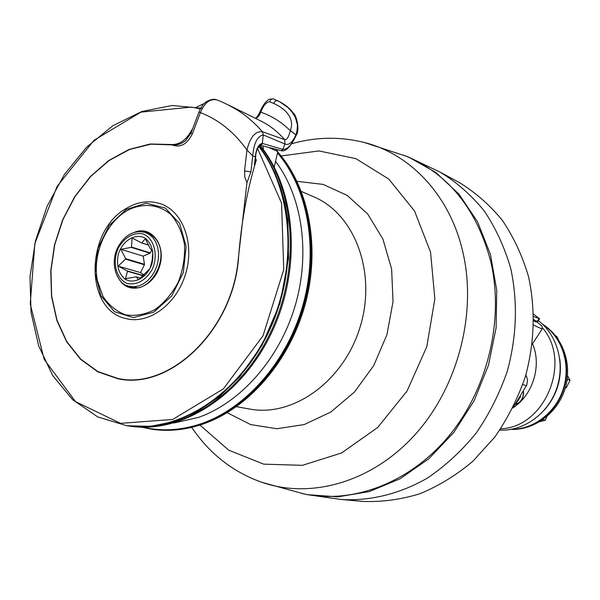 <?xml version="1.0" encoding="UTF-8"?>
<svg xmlns="http://www.w3.org/2000/svg" width="600" height="600" viewBox="0 0 600 600"><rect width="100%" height="100%" fill="white"/><g stroke="black" fill="none" stroke-linecap="round" stroke-linejoin="round"><path stroke-width="0.9" d="M533.775 320.032L536.107 322.058L533.775 320.978M148.627 245.055L141.683 242.843L145.343 238.755L150.007 248.212L152.843 251.355L152.123 260.475L150.067 268.433L138.653 279.788L136.132 276.817L140.61 278.093M151.755 250.035L150.322 252.915L131.498 247.05L132.127 237.983L141.3 242.82L148.68 245.167M120.922 249.308L131.175 247.365L150.007 253.23L143.19 256.132L144.48 264.308L125.573 258.653L120.922 249.308L143.19 256.132M143.333 275.55L127.312 270.938L118.155 266.115L125.49 259.132L144.405 264.772L140.505 272.587L143.985 274.897M118.155 266.115L140.505 272.587M136.132 276.817L125.438 278.745L127.515 271.298L143.1 275.782M144.405 264.772L144.48 264.308M125.49 259.132L125.573 258.653M141.3 242.82L141.683 242.843M145.252 238.222C152.055 244.05 154.297 252.548 151.98 263.715C147.458 277.44 134.295 284.812 124.913 279.082C118.275 273.15 116.115 264.712 118.433 253.763C122.85 240.315 135.72 232.755 145.252 238.222M515.97 403.702L520.597 396.555M301.62 493.425L307.237 494.655L337.913 496.853L369.345 491.572L400.125 478.763L428.79 458.768L453.893 432.368L474.135 400.702L488.452 365.288L496.11 327.862L496.748 290.288L490.433 254.407L477.6 221.903L459.037 194.212L435.772 172.425L408.99 157.297L403.635 155.22M440.145 172.148C456.607 182.153 471.278 195.045 484.147 210.81C495.713 228.045 504.577 247.275 510.75 268.515C517.89 301.995 516.757 336.157 507.368 370.995C499.665 393.36 489.248 414.082 476.123 433.155C461.678 450.893 445.493 465.832 427.575 477.975C399.9 493.928 370.163 501.165 341.4 499.507L362.79 501.412C381.728 502.17 400.732 499.62 419.812 493.77C438.607 486.03 456.278 475.215 472.808 461.332L494.925 436.92C507.757 418.365 517.92 398.205 525.428 376.447C534.555 342.54 535.59 309.27 528.525 276.623C522.428 255.907 513.69 237.127 502.312 220.29C489.645 204.862 475.215 192.233 459.022 182.392L440.145 172.148L408.99 157.297M512.827 408.045L526.793 385.028L527.543 379.605L525.885 374.895M533.715 325.02C539.002 327.847 541.912 329.01 542.445 328.507L541.882 325.957L533.775 319.433M533.745 316.567L539.61 318.788L533.685 314.272M539.61 318.788L537.9 321.413L535.545 320.722M499.815 430.103C523.47 431.34 547.71 414.112 556.507 389.055C565.403 364.043 557.475 335.025 538.373 320.685M500.707 428.79C544.95 427.53 572.295 361.612 542.317 327.675M536.235 321.233L535.62 320.692M513.007 407.798C532.957 395.025 541.965 365.49 532.537 343.74M555.765 335.955L556.688 336.315L558.322 339.457M565.252 388.043L566.325 387.765L570 380.34L567.54 375.653M539.82 421.658L545.265 420.27L546.945 416.482M566.82 381.337L567.743 379.455L567.232 378.608M565.38 387.6L566.138 387.825M567.743 379.455L569.91 380.145M542.993 419.662L545.243 420.202M511.582 429.293C534.12 429.405 556.41 411.967 563.602 387.96C570.885 363.975 561.952 337.125 543.112 324.75M544.463 409.912C557.092 395.235 562.2 378.293 559.8 359.085M268.38 147.33L277.8 151.553L274.245 167.1M263.438 149.76L262.98 145.92M269.197 147.532L275.782 149.19L277.8 151.553M204.442 103.395L196.62 107.085M123.765 379.53L117.72 378.42L97.808 371.52L80.558 358.957L66.758 341.535L57.008 320.243L51.675 296.19L50.94 270.57L54.78 244.59L62.977 219.465L75.172 196.35L90.817 176.347L109.222 160.44L129.547 149.49L150.833 144.165L172.02 144.885C180.42 148.05 187.23 144.285 192.465 133.59L200.415 112.583C204.413 102.84 209.827 98.595 216.667 99.855C214.237 98.76 210.998 99.278 206.97 101.415C203.888 102.975 201.218 106.552 198.938 112.125L200.415 112.583C218.708 119.685 234.218 132.15 246.945 149.977L252.728 155.895L255.712 156.938C255.517 148.725 261.142 143.655 260.445 145.238L262.02 144.292L262.312 143.415L263.265 134.917L262.41 131.722C254.752 122.985 246.3 115.703 237.053 109.875L227.34 104.453M117.72 378.42C168.81 390.308 231.525 331.59 238.095 260.632L246.945 182.58L250.92 171.9L244.56 170.903L244.808 177.172L246.945 182.58M126.405 318.683C149.07 324.487 176.632 304.147 185.595 273.938C194.835 243.81 183.113 211.627 161.025 203.925C149.483 200.048 137.917 201.54 126.323 208.41C85.275 230.827 84.067 310.305 126.405 318.683M281.212 150.697L282.728 149.767L284.947 144.03L284.67 139.665C277.575 131.558 269.663 125.347 260.918 121.035L259.875 120.532M244.56 170.903L246.945 149.977C250.185 137.055 255.345 130.972 262.41 131.722L284.67 139.665C286.785 140.108 288.66 137.115 290.31 130.703L295.913 134.933L290.377 130.53C295.612 116.453 282.225 107.115 273.608 103.425L269.535 101.677L271.222 99.292L273.007 98.805L277.245 100.583M269.535 101.677C266.108 102.345 263.212 105.802 260.865 112.05L259.928 111.847C262.755 105.262 265.942 101.032 269.475 99.165L273.293 98.895L279.952 101.865M280.252 102.023C286.237 105.48 290.423 108.975 292.808 112.507C297.218 115.815 299.595 130.545 296.43 134.88L297.57 125.445L295.365 117.113L292.418 112.267L288.697 108.097L280.298 102.045M250.92 171.9L252.728 155.895C253.86 143.13 257.377 136.132 263.265 134.917L284.947 144.03C288.75 145.553 292.403 142.515 295.913 134.933L296.962 131.512L297.42 125.28L296.985 122.325L295.028 116.812L291.93 111.9L288.06 107.67L279.457 101.61M255 118.125C256.02 118.515 257.647 116.475 259.868 112.005L260.865 112.05M290.377 130.53L290.31 130.703C281.445 121.98 271.612 115.815 260.805 112.208C259.418 115.86 257.572 117.877 255.27 118.26M254.43 165.15L255.337 157.072C256.125 148.748 258.45 144.195 262.312 143.415L282.892 149.415C287.67 149.505 292.035 144.697 296.01 134.977L296.317 134.903M172.02 144.885L172.065 144.892C176.415 145.538 180.885 144.172 185.468 140.782L190.995 133.148L192.465 133.59M121.192 379.237L118.688 378.593M255.525 158.61L256.335 159.9C246.975 190.395 240.975 223.972 238.32 260.632C231.735 331.74 168.892 390.585 117.698 378.683L97.785 371.805L80.52 359.265L66.698 341.88L56.91 320.618L51.532 296.595L50.73 270.998L54.488 245.025L62.602 219.877L74.707 196.718L90.278 176.632L108.608 160.605L128.887 149.505L150.157 143.993L171.36 144.502C178.95 144.877 185.37 140.708 190.62 132L192.72 128.572M128.363 425.947L129.382 426.09C180.495 433.717 240.735 395.805 270.765 332.01C300.968 268.35 295.222 189.352 259.575 145.605M129.382 426.09L130.523 426.255C181.762 433.905 242.145 395.768 272.062 331.748C302.153 267.87 296.01 188.782 259.995 145.335M262.155 482.4L303.847 493.897C352.815 504.255 410.085 482.918 449.092 435.75C488.002 388.567 504.39 319.207 490.643 261.15C476.632 208.845 448.335 173.812 405.75 156.053L364.47 142.538C340.163 136.47 315.968 136.852 291.892 143.7M173.812 423.022L198.442 417.405C240.502 402.653 278.955 359.46 294.847 306.788C310.68 254.1 302.46 196.875 275.535 161.37M128.685 286.118L131.595 287.34M148.012 232.905L144.907 232.32M129.488 209.377C144.097 202.808 159.308 204.608 170.91 214.597C177.788 222.615 182.317 232.635 184.507 244.665C185.085 257.288 183.023 269.737 178.328 282.007C172.238 293.468 164.498 302.632 155.1 309.487C145.208 314.543 135.382 316.327 125.625 314.85C116.445 311.452 108.907 305.332 103.02 296.475L97.455 280.785C91.883 253.942 106.808 220.462 129.488 209.377M128.94 286.185L133.627 286.763L138.472 286.005L143.235 283.935L147.683 280.65L151.605 276.308L154.785 271.118L157.08 265.335L158.363 259.252L158.58 253.163L157.725 247.38L155.828 242.183L153.007 237.825L149.392 234.51L145.163 232.403C133.868 229.928 124.778 234.885 117.892 247.267C108.795 264.69 118.312 285.27 128.94 286.185L137.197 287.67M152.865 235.733L145.163 232.403M523.342 391.793L523.395 392.317C523.418 398.377 520.763 402.435 515.43 404.482M539.04 318.683L537.308 321.353M525.54 376.058L526.605 376.38M511.072 429.39C533.903 429.982 556.755 412.455 564.045 388.095C571.44 363.765 562.095 336.525 542.745 324.397M522.78 384.585L526.507 385.665M273.608 103.425L275.295 101.032L277.358 100.62M275.88 149.303L281.235 150.705C285.75 151.913 290.798 146.692 296.362 135.053L296.43 134.887M216.667 99.855L216.69 99.863C217.733 100.387 217.312 99.623 229.125 105.352M236.452 406.695L249.87 409.072C293.303 417.375 344.07 380.985 360.233 326.618C376.837 272.377 354.653 213.99 313.875 196.89L301.38 191.453M191.632 427.38C204.675 445.942 214.635 454.785 225.285 462.915C236.49 471.232 248.722 477.705 261.975 482.332C310.905 499.335 371.993 482.25 414.938 434.79C457.83 387.375 477.135 313.635 462.923 252.375C450.158 195.788 410.707 154.095 364.47 142.538M199.987 425.07L228.667 450.143L263.678 464.153L302.4 465.338L341.587 452.955L377.663 427.522L407.062 391.005L426.795 346.695L434.857 298.868L430.553 252.18L414.555 211.042L388.755 179.047L355.837 158.632L318.915 150.938L281.153 155.97M227.228 412.71L250.673 424.597L276.892 428.73L304.215 424.56L330.735 412.088L354.525 391.972L373.763 365.535L386.933 334.665L393.022 301.665L391.62 269.002L382.92 239.093L367.718 214.035L347.265 195.45L323.123 184.395L297.022 181.335M152.46 429.338L141.547 427.178L152.34 429.322C168.6 431.595 185.22 429.825 202.2 423.998C247.178 408.397 288.173 361.388 303.877 304.71C319.545 248.017 308.355 187.545 277.642 152.212M277.478 152.917C307.837 188.355 318.712 248.595 302.985 304.965C287.22 361.32 246.428 408 201.683 423.533C181.507 430.403 162.007 431.625 143.167 427.207M277.718 151.898C309.142 187.387 320.603 247.763 305.197 304.365C289.725 360.945 248.873 408.127 203.317 423.96C186.105 429.87 169.2 431.67 152.587 429.36C168.84 431.632 185.46 429.855 202.44 424.035C247.462 408.428 288.48 361.335 304.14 304.597C319.778 247.853 308.483 187.358 277.673 152.093M172.425 144.96L171.36 144.502M191.31 132.308L190.62 132M257.55 148.47L281.572 203.123L283.748 269.678L263.032 335.79L223.395 388.86L172.725 419.452L120.525 423.345L75.525 401.625L44.182 359.377L30.233 303.93L34.86 243.517L57.075 186.382L93.99 140.303L140.91 112.14L191.385 107.093L200.333 108.9M258.75 146.445C293.452 190.935 298.2 269.685 267.728 332.752C237.413 395.947 177.562 433.29 126.765 425.722L97.762 416.918L72.668 399.75L52.703 375.562L38.67 345.892L31.043 312.413L30 276.825L35.468 240.84L47.13 206.153L64.448 174.398L86.685 147.12L112.86 125.738L141.81 111.51L172.155 105.472L202.267 108.337M258.923 146.243C293.835 190.56 298.815 269.37 268.403 332.58C238.147 395.91 178.208 433.38 127.343 425.805L127.05 425.768M127.17 285.593L131.025 287.197C152.632 294.832 176.655 246.855 147.458 232.71L143.363 231.915M119.895 280.298C129.803 295.582 153.502 287.46 159.637 266.108C166.335 244.92 151.08 225.053 134.37 232.312M126.127 209.513L109.042 225.585L98.04 248.22L95.137 273.173L100.927 295.778L114.458 311.692L133.275 317.632L153.75 312.135L171.705 296.04L183.33 272.528L186.15 246.517L179.632 223.455L165.27 208.042L146.145 203.167L126.127 209.513M118.44 247.785C124.845 237.195 132.863 232.53 142.507 233.782C154.14 237.645 158.835 255.127 152.01 269.82C145.387 280.545 137.257 285.142 127.62 283.605C116.13 279.39 111.802 262.155 118.44 247.785M523.433 391.62L523.523 392.4C523.553 398.475 520.845 402.518 515.393 404.528M341.4 499.507L307.312 494.67M542.445 328.507L532.283 344.138M510.87 429.42C534.735 430.298 557.91 412.643 565.14 388.425C572.505 364.245 562.957 336.72 542.588 324.248M228.735 105.157L259.778 120.48M277.38 100.627L279.442 101.595M254.962 163.613L255.712 156.983M198.945 112.125L190.995 133.148M268.507 147.368L260.385 145.238M126.765 425.722L150.3 426.368L173.805 421.658L197.062 411.683L219.24 396.66L239.52 377.002L261.968 345.263L279.99 303.278L288.548 258.368L287.835 220.388L284.978 203.49L280.575 187.44L274.702 172.425L267.457 158.632L258.945 146.212"/></g></svg>
